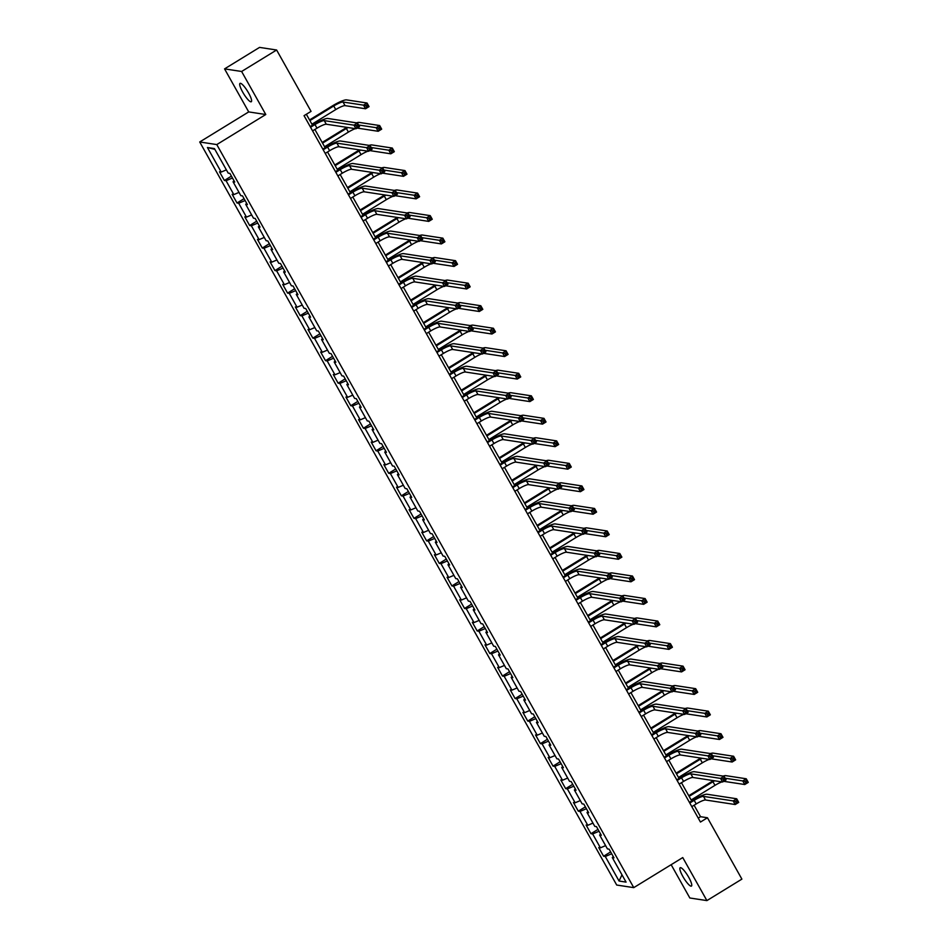 <?xml version="1.0" encoding="UTF-8"?>
<svg xmlns="http://www.w3.org/2000/svg" width="948" height="948" viewBox="0 0 948 948"><rect width="100%" height="100%" fill="white"/><g stroke="black" fill="none" stroke-linecap="round" stroke-linejoin="round"><path stroke-width="1.42" d="M688.758 877.362A10.76 2.311 -121.5 0 0 680.178 867.74A10.76 2.311 -121.5 0 0 682.856 876.462A10.76 2.311 -121.5 0 0 691.436 886.084A10.76 2.311 -121.5 0 0 688.758 877.362M248.601 93.011A10.76 2.311 -121.5 0 0 240.022 83.388A10.76 2.311 -121.5 0 0 242.7 92.11A10.76 2.311 -121.5 0 0 251.279 101.732A10.76 2.311 -121.5 0 0 248.601 93.011M671.148 864.695L689.836 897.993L706.9 900.6L741.893 879.116L707.457 817.757L700.536 816.702L694.102 805.231M199.72 141.975L616.71 885.041L633.762 887.636L216.784 144.582L199.72 141.975L248.708 111.911L265.772 114.518L241.622 71.479L224.558 68.884L248.708 111.911M224.558 68.884L259.551 47.4L276.615 50.007L241.622 71.479M613.273 856.577L612.29 857.561L613.972 857.822L609.114 849.159L607.431 848.898L599.646 835.034L601.328 835.295L596.47 826.632L594.787 826.372L587.013 812.507L588.696 812.768L583.826 804.105L582.143 803.845L574.37 789.98L576.052 790.241L571.194 781.579L569.511 781.318L561.726 767.453L563.408 767.714L558.55 759.052L556.867 758.791L549.082 744.938L550.764 745.187L545.906 736.525L544.223 736.264L536.45 722.412L538.132 722.66L533.262 713.998L531.579 713.749L523.806 699.885L525.488 700.134L520.63 691.471L518.947 691.222L511.162 677.358L512.844 677.619L507.986 668.944L506.303 668.695L498.518 654.831L500.2 655.092L495.342 646.429L493.659 646.169L485.886 632.304L487.568 632.565L482.698 623.903L481.015 623.642L473.242 609.777L474.924 610.038L470.066 601.376L468.383 601.115L460.598 587.25L462.28 587.511L457.422 578.849L455.739 578.588L447.966 564.724L449.648 564.984L444.778 556.322L443.095 556.061L435.322 542.197L437.004 542.457L432.134 533.795L430.451 533.534L422.678 519.682L424.36 519.931L419.502 511.268L417.819 511.008L410.034 497.155L411.716 497.404L406.858 488.741L405.175 488.493L397.402 474.628L399.084 474.877L394.214 466.215L392.531 465.966L384.758 452.101L386.44 452.362L381.582 443.688L379.899 443.439L372.114 429.574L373.796 429.835L368.938 421.173L367.255 420.912L359.47 407.048L361.152 407.308L356.294 398.646L354.611 398.385L346.838 384.521L348.52 384.781L343.65 376.119L341.967 375.858L334.194 361.994L335.876 362.255L331.018 353.592L329.335 353.331L321.55 339.467L323.232 339.728L318.374 331.065L316.691 330.805L308.906 316.952L310.589 317.201L305.73 308.538L304.047 308.278L296.274 294.425L297.956 294.674L293.086 286.012L291.403 285.763L283.63 271.898L285.312 272.147L280.454 263.485L278.771 263.236L270.986 249.371L272.668 249.632L267.81 240.958L266.127 240.709L258.354 226.845L260.036 227.105L255.166 218.443L253.483 218.182L245.71 204.318L247.392 204.578L242.522 195.916L240.839 195.655L233.066 181.791L234.749 182.052L229.89 173.389L228.207 173.129L214.426 148.587L207.422 147.509L214.852 149.334M612.29 857.561L626.071 882.114L619.056 881.036L605.286 856.494L603.603 856.234L610.654 851.908M207.422 147.509L221.192 172.062L219.509 171.801L224.38 180.464L226.062 180.724L233.836 194.589L232.153 194.328L237.012 202.991L238.695 203.251L246.48 217.116L244.797 216.855L249.656 225.517L251.339 225.778L259.124 239.631L257.441 239.382L262.3 248.044L263.982 248.305L271.756 262.158L270.073 261.909L274.944 270.571L276.626 270.82L284.4 284.684L282.717 284.436L287.576 293.098L289.259 293.347L297.044 307.211L295.361 306.951L300.22 315.625L301.902 315.874L309.688 329.738L308.005 329.477L312.864 338.14L314.546 338.4L322.32 352.265L320.637 352.004L325.508 360.667L327.19 360.927L334.964 374.792L333.281 374.531L338.14 383.193L339.822 383.454L347.608 397.319L345.925 397.058L350.784 405.72L352.466 405.981L360.24 419.846L358.557 419.585L363.428 428.247L365.11 428.508L372.884 442.361L371.201 442.112L376.06 450.774L377.742 451.035L385.528 464.887L383.845 464.639L388.704 473.301L390.386 473.55L398.172 487.414L396.489 487.165L401.348 495.828L403.03 496.077L410.804 509.941L409.121 509.68L413.992 518.355L415.674 518.603L423.448 532.468L421.765 532.207L426.624 540.87L428.306 541.13L436.092 554.995L434.409 554.734L439.268 563.396L440.95 563.657L448.736 577.522L447.053 577.261L451.912 585.923L453.594 586.184L461.368 600.048L459.685 599.788L464.556 608.45L466.238 608.711L474.012 622.575L472.329 622.315L477.188 630.977L478.87 631.238L486.656 645.102L484.973 644.841L489.832 653.504L491.514 653.765L499.3 667.617L497.617 667.368L502.476 676.031L504.158 676.291L511.932 690.144L510.249 689.895L515.12 698.558L516.802 698.806L524.576 712.671L522.893 712.422L527.752 721.084L529.434 721.333L537.22 735.198L535.537 734.937L540.396 743.611L542.078 743.86L549.852 757.725L548.169 757.464L553.039 766.126L554.722 766.387L562.496 780.251L560.813 779.991L565.672 788.653L567.354 788.914L575.14 802.778L573.457 802.518L578.316 811.18L579.998 811.441L587.784 825.305L586.101 825.044L590.96 833.707L592.642 833.967L600.416 847.832L598.733 847.571L603.603 856.234M276.615 50.007L311.051 111.378L304.047 115.668L700.454 822.046L707.457 817.757M600.641 834.05L599.646 835.034M600.416 847.832L605.594 845.628M592.642 833.967L599.065 831.242M587.997 811.535L587.013 812.507M587.784 825.305L592.95 823.113M579.998 811.441L586.421 808.715M575.353 789.009L574.37 789.98M575.14 802.778L580.318 800.586M567.354 788.914L573.777 786.188M562.721 766.482L561.726 767.453M562.496 780.251L567.674 778.059M554.722 766.387L561.133 763.673M550.077 743.955L549.082 744.938M549.852 757.725L555.03 755.532M542.078 743.86L548.501 741.146M537.433 721.428L536.45 722.412M537.22 735.198L542.398 733.005M529.434 721.333L535.857 718.62M524.789 698.901L523.806 699.885M524.576 712.671L529.754 710.479M516.802 698.806L523.213 696.093M512.157 676.374L511.162 677.358M511.932 690.144L517.11 687.952M504.158 676.291L510.569 673.566M499.513 653.847L498.518 654.831M499.3 667.617L504.466 665.425M491.514 653.765L497.937 651.039M486.869 631.321L485.886 632.304M486.656 645.102L491.834 642.898M478.87 631.238L485.293 628.512M474.225 608.806L473.242 609.777M474.012 622.575L479.19 620.371M466.238 608.711L472.649 605.985M461.593 586.279L460.598 587.25M461.368 600.048L466.546 597.856M453.594 586.184L460.017 583.458M448.949 563.752L447.966 564.724M448.736 577.522L453.902 575.329M440.95 563.657L447.373 560.932M436.305 541.225L435.322 542.197M436.092 554.995L441.27 552.803M428.306 541.13L434.729 538.417M423.661 518.698L422.678 519.682M423.448 532.468L428.626 530.276M415.674 518.603L422.085 515.89M411.029 496.171L410.034 497.155M410.804 509.941L415.982 507.749M403.03 496.077L409.453 493.363M398.385 473.644L397.402 474.628M398.172 487.414L403.338 485.222M390.386 473.55L396.809 470.836M385.741 451.118L384.758 452.101M385.528 464.887L390.706 462.695M377.742 451.035L384.165 448.309M373.109 428.591L372.114 429.574M372.884 442.361L378.062 440.168M365.11 428.508L371.521 425.782M360.465 406.064L359.47 407.048M360.24 419.846L365.418 417.641M352.466 405.981L358.889 403.256M347.821 383.549L346.838 384.521M347.608 397.319L352.786 395.126M339.822 383.454L346.245 380.729M335.177 361.022L334.194 361.994M334.964 374.792L340.142 372.6M327.19 360.927L333.601 358.202M322.545 338.495L321.55 339.467M322.32 352.265L327.498 350.073M314.546 338.4L320.957 335.675M309.901 315.968L308.906 316.952M309.688 329.738L314.854 327.546M301.902 315.874L308.325 313.16M297.257 293.442L296.274 294.425M297.044 307.211L302.222 305.019M289.259 293.347L295.681 290.633M284.613 270.915L283.63 271.898M284.4 284.684L289.578 282.492M276.626 270.82L283.037 268.106M271.981 248.388L270.986 249.371M271.756 262.158L276.935 259.965M263.982 248.305L270.405 245.579M259.337 225.861L258.354 226.845M259.124 239.631L264.291 237.438M251.339 225.778L257.761 223.053M246.693 203.334L245.71 204.318M246.48 217.116L251.658 214.912M238.695 203.251L245.117 200.526M234.049 180.807L233.066 181.791M233.836 194.589L239.014 192.385M226.062 180.724L232.473 177.999M221.192 172.062L226.371 169.87M706.9 900.6L682.75 857.573L633.762 887.636M265.772 114.518L216.784 144.582M691.708 800.965L681.458 782.704M679.064 778.438L668.826 760.178M666.432 755.912L656.182 737.651M653.788 733.385L643.538 715.136M641.144 710.87L630.894 692.609M628.5 688.343L618.262 670.082M615.868 665.816L605.618 647.555M603.224 643.289L592.974 625.028M590.58 620.762L580.33 602.501M577.936 598.235L567.698 579.975M565.304 575.709L555.054 557.448M552.66 553.182L542.41 534.921M540.016 530.655L529.778 512.406M527.372 508.128L517.134 489.879M514.74 485.613L504.49 467.352M502.096 463.086L491.846 444.825M489.452 440.559L479.214 422.298M476.82 418.032L466.57 399.772M464.176 395.506L453.926 377.245M451.532 372.979L441.282 354.718M438.888 350.452L428.65 332.191M426.256 327.925L416.006 309.664M413.612 305.398L403.362 287.149M400.968 282.871L390.718 264.622M388.325 260.356L378.086 242.096M375.692 237.829L365.442 219.569M363.048 215.303L352.798 197.042M350.404 192.776L340.166 174.515M337.761 170.249L327.522 151.988M325.128 147.722L314.878 129.461M312.485 125.195L306.346 114.258M619.056 881.036L621.983 874.826M605.286 856.494L611.697 853.769M698.238 818.112L700.536 816.702M224.38 180.464L231.431 176.138M237.012 202.991L244.074 198.665M249.656 225.517L256.707 221.192M262.3 248.044L269.351 243.707M274.944 270.571L281.994 266.234M287.576 293.098L294.638 288.761M300.22 315.625L307.271 311.288M312.864 338.14L319.914 333.815M325.508 360.667L332.558 356.341M338.14 383.193L345.202 378.868M350.784 405.72L357.834 401.395M363.428 428.247L370.478 423.922M376.06 450.774L383.122 446.437M388.704 473.301L395.766 468.964M401.348 495.828L408.398 491.491M413.992 518.355L421.042 514.017M426.624 540.87L433.686 536.544M439.268 563.396L446.318 559.071M451.912 585.923L458.962 581.598M464.556 608.45L471.606 604.125M477.188 630.977L484.25 626.652M489.832 653.504L496.882 649.179M502.476 676.031L509.526 671.694M515.12 698.558L522.17 694.22M527.752 721.084L534.814 716.747M540.396 743.611L547.446 739.274M553.039 766.126L560.09 761.801M565.672 788.653L572.734 784.328M578.316 811.18L585.378 806.855M590.96 833.707L598.01 829.381M312.579 130.871L316.988 128.17A8.413 1.469 150.7 0 1 326.29 124.224L355.998 128.762L353.971 125.16L357.479 123.003L327.759 118.464A12.608 2.204 -29.3 0 0 313.812 124.389L310.186 126.605M310.553 127.269L314.961 124.555A8.413 1.469 150.7 0 1 324.263 120.621L353.971 125.16L356.235 125.681L357.041 127.127L358.439 126.274L357.633 124.828L356.235 125.681M357.633 124.828L357.479 123.003L359.505 126.617L355.998 128.762L357.041 127.127M359.505 126.617L358.439 126.274M311.928 124.212L335.758 109.577A8.413 1.469 150.7 0 1 345.06 105.631L365.549 108.771L363.534 105.157L367.03 103.012L346.541 99.884A12.608 2.204 -29.3 0 0 332.582 105.797L309.534 119.946M309.901 120.597L333.732 105.975A8.413 1.469 150.7 0 1 343.034 102.028L363.534 105.157L365.786 105.69L366.592 107.124L367.99 106.271L367.184 104.825L365.786 105.69M367.184 104.825L367.03 103.012L369.056 106.614L365.549 108.771L366.592 107.124M369.056 106.614L367.99 106.271M325.223 153.398L329.631 150.696A8.413 1.469 150.7 0 1 338.934 146.75L368.642 151.289L366.615 147.675L370.111 145.53L340.403 140.991A12.608 2.204 -29.3 0 0 326.444 146.916L322.83 149.132M323.197 149.784L327.605 147.082A8.413 1.469 150.7 0 1 336.907 143.148L366.615 147.675L368.879 148.208L369.684 149.654L371.083 148.8L370.277 147.355L368.879 148.208M370.277 147.355L370.111 145.53L372.137 149.144L368.642 151.289L369.684 149.654M372.137 149.144L371.083 148.8M337.867 175.925L342.264 173.223A8.413 1.469 150.7 0 1 351.566 169.277L381.286 173.816L379.259 170.202L382.755 168.057L353.047 163.518A12.608 2.204 -29.3 0 0 339.088 169.431L335.474 171.659M335.841 172.311L340.237 169.609A8.413 1.469 150.7 0 1 349.551 165.663L379.259 170.202L381.511 170.735L382.328 172.181L383.727 171.315L382.909 169.882L381.511 170.735M382.909 169.882L382.755 168.057L384.781 171.671L381.286 173.816L382.328 172.181M384.781 171.671L383.727 171.315M346.826 127.364A12.608 2.204 -29.3 0 0 345.226 128.324L322.178 142.461M322.545 143.124L346.376 128.49A8.413 1.469 150.7 0 1 347.999 127.542M324.572 146.739L348.402 132.104A8.413 1.469 150.7 0 1 355.322 128.655M356.91 128.205A8.413 1.469 150.7 0 1 357.704 128.158L378.193 131.286L376.166 127.684L379.674 125.539L359.174 122.399A12.608 2.204 -29.3 0 0 356.495 122.861M358.593 124.994L376.166 127.684L378.43 128.217L379.236 129.651L380.634 128.798L379.828 127.352L378.43 128.217M379.828 127.352L379.674 125.539L381.689 129.141L378.193 131.286L379.236 129.651M381.689 129.141L380.634 128.798M359.47 149.891A12.608 2.204 -29.3 0 0 357.858 150.851L334.822 164.988M335.189 165.651L359.019 151.016A8.413 1.469 150.7 0 1 360.643 150.068M337.215 169.254L361.046 154.631A8.413 1.469 150.7 0 1 367.966 151.182M369.542 150.732A8.413 1.469 150.7 0 1 370.348 150.685L390.837 153.813L388.81 150.211L392.306 148.054L371.817 144.925A12.608 2.204 -29.3 0 0 369.139 145.388M371.237 147.521L388.81 150.211L391.062 150.732L391.88 152.178L393.278 151.325L392.472 149.879L391.062 150.732M392.472 149.879L392.306 148.054L394.332 151.668L390.837 153.813L391.88 152.178M394.332 151.668L393.278 151.325M350.511 198.452L354.908 195.75A8.413 1.469 150.7 0 1 364.21 191.804L393.93 196.343L391.903 192.728L395.399 190.584L365.691 186.045A12.608 2.204 -29.3 0 0 351.732 191.958L348.106 194.186M348.485 194.838L352.881 192.136A8.413 1.469 150.7 0 1 362.183 188.19L391.903 192.728L394.155 193.262L394.961 194.707L396.371 193.842L395.553 192.408L394.155 193.262M395.553 192.408L395.399 190.584L397.425 194.198L393.93 196.343L394.961 194.707M397.425 194.198L396.371 193.842M363.143 220.979L367.551 218.277A8.413 1.469 150.7 0 1 376.854 214.331L406.562 218.869L404.535 215.255L408.043 213.11L378.323 208.572A12.608 2.204 -29.3 0 0 364.376 214.485L360.75 216.713M361.117 217.365L365.525 214.663A8.413 1.469 150.7 0 1 374.827 210.717L404.535 215.255L406.799 215.788L407.604 217.234L409.003 216.369L408.197 214.923L406.799 215.788M408.197 214.923L408.043 213.11L410.069 216.725L406.562 218.869L407.604 217.234M410.069 216.725L409.003 216.369M375.787 243.506L380.195 240.804A8.413 1.469 150.7 0 1 389.498 236.858L419.206 241.396L417.179 237.782L420.675 235.637L390.967 231.099A12.608 2.204 -29.3 0 0 377.008 237.012L373.394 239.24M373.761 239.891L378.169 237.19A8.413 1.469 150.7 0 1 387.471 233.244L417.179 237.782L419.443 238.315L420.248 239.761L421.647 238.896L420.841 237.45L419.443 238.315M420.841 237.45L420.675 235.637L422.701 239.24L419.206 241.396L420.248 239.761M422.701 239.24L421.647 238.896M372.114 172.418A12.608 2.204 -29.3 0 0 370.502 173.366L347.454 187.514M347.821 188.178L371.652 173.543A8.413 1.469 150.7 0 1 373.287 172.595M349.848 191.78L373.678 177.157A8.413 1.469 150.7 0 1 380.61 173.709M382.186 173.259A8.413 1.469 150.7 0 1 382.98 173.211L403.481 176.34L401.454 172.737L404.95 170.581L384.461 167.452A12.608 2.204 -29.3 0 0 381.771 167.903M383.869 170.048L401.454 172.737L403.706 173.259L404.523 174.705L405.922 173.851L405.104 172.406L403.706 173.259M405.104 172.406L404.95 170.581L406.976 174.195L403.481 176.34L404.523 174.705M406.976 174.195L405.922 173.851M384.746 194.944A12.608 2.204 -29.3 0 0 383.146 195.892L360.098 210.041M360.465 210.705L384.296 196.07A8.413 1.469 150.7 0 1 385.919 195.122M362.491 214.307L386.322 199.684A8.413 1.469 150.7 0 1 393.242 196.236M394.83 195.786A8.413 1.469 150.7 0 1 395.624 195.738L416.113 198.867L414.086 195.252L417.594 193.108L397.094 189.979A12.608 2.204 -29.3 0 0 394.415 190.429M396.513 192.574L414.086 195.252L416.35 195.786L417.156 197.231L418.554 196.378L417.748 194.933L416.35 195.786M417.748 194.933L417.594 193.108L419.62 196.722L416.113 198.867L417.156 197.231M419.62 196.722L418.554 196.378M397.39 217.471A12.608 2.204 -29.3 0 0 395.79 218.419L372.742 232.568M373.109 233.232L396.939 218.597A8.413 1.469 150.7 0 1 398.563 217.649M375.135 236.834L398.966 222.211A8.413 1.469 150.7 0 1 405.886 218.763M407.474 218.313A8.413 1.469 150.7 0 1 408.268 218.265L428.757 221.394L426.73 217.779L430.226 215.634L409.737 212.506A12.608 2.204 -29.3 0 0 407.059 212.956M409.157 215.101L426.73 217.779L428.994 218.313L429.8 219.758L431.198 218.893L430.392 217.459L428.994 218.313M430.392 217.459L430.226 215.634L432.252 219.249L428.757 221.394L429.8 219.758M432.252 219.249L431.198 218.893M388.431 266.033L392.828 263.319A8.413 1.469 150.7 0 1 402.13 259.385L431.85 263.923L429.823 260.309L433.319 258.164L403.611 253.626A12.608 2.204 -29.3 0 0 389.652 259.539L386.037 261.755M386.405 262.418L390.801 259.716A8.413 1.469 150.7 0 1 400.103 255.77L429.823 260.309L432.075 260.842L432.892 262.288L434.291 261.423L433.473 259.977L432.075 260.842M433.473 259.977L433.319 258.164L435.345 261.767L431.85 263.923L432.892 262.288M435.345 261.767L434.291 261.423M410.034 239.986A12.608 2.204 -29.3 0 0 408.422 240.946L385.374 255.095M385.753 255.747L409.583 241.124A8.413 1.469 150.7 0 1 411.207 240.176M387.779 259.361L411.61 244.738A8.413 1.469 150.7 0 1 418.53 241.29M420.106 240.839A8.413 1.469 150.7 0 1 420.912 240.792L441.401 243.92L439.374 240.306L442.87 238.161L422.381 235.033A12.608 2.204 -29.3 0 0 419.691 235.483M421.801 237.628L439.374 240.306L441.626 240.839L442.443 242.285L443.842 241.42L443.024 239.974L441.626 240.839M443.024 239.974L442.87 238.161L444.896 241.776L441.401 243.92L442.443 242.285M444.896 241.776L443.842 241.42M401.063 288.548L405.471 285.846A8.413 1.469 150.7 0 1 414.774 281.912L444.494 286.438L442.467 282.836L445.963 280.691L416.243 276.152A12.608 2.204 -29.3 0 0 402.296 282.066L398.67 284.281M399.049 284.945L403.445 282.243A8.413 1.469 150.7 0 1 412.747 278.297L442.467 282.836L444.719 283.369L445.524 284.803L446.935 283.95L446.117 282.504L444.719 283.369M446.117 282.504L445.963 280.691L447.989 284.293L444.494 286.438L445.524 284.803M447.989 284.293L446.935 283.95M422.678 262.513A12.608 2.204 -29.3 0 0 421.066 263.473L398.018 277.622M398.385 278.274L422.216 263.651A8.413 1.469 150.7 0 1 423.839 262.691M400.411 281.888L424.242 267.265A8.413 1.469 150.7 0 1 431.174 263.817M432.75 263.366A8.413 1.469 150.7 0 1 433.544 263.319L454.045 266.447L452.018 262.833L455.514 260.688L435.025 257.56A12.608 2.204 -29.3 0 0 432.335 258.01M434.433 260.155L452.018 262.833L454.27 263.366L455.076 264.812L456.486 263.947L455.668 262.501L454.27 263.366M455.668 262.501L455.514 260.688L457.54 264.302L454.045 266.447L455.076 264.812M457.54 264.302L456.486 263.947M413.707 311.074L418.115 308.373A8.413 1.469 150.7 0 1 427.418 304.426L457.126 308.965L455.099 305.363L458.607 303.206L428.887 298.679A12.608 2.204 -29.3 0 0 414.94 304.592L411.314 306.808M411.681 307.472L416.089 304.77A8.413 1.469 150.7 0 1 425.391 300.824L455.099 305.363L457.363 305.884L458.168 307.33L459.567 306.477L458.761 305.031L457.363 305.884M458.761 305.031L458.607 303.206L460.633 306.82L457.126 308.965L458.168 307.33M460.633 306.82L459.567 306.477M435.31 285.04A12.608 2.204 -29.3 0 0 433.71 286L410.662 300.149M411.029 300.8L434.859 286.178A8.413 1.469 150.7 0 1 436.483 285.218M413.055 304.415L436.886 289.78A8.413 1.469 150.7 0 1 443.806 286.343M445.394 285.893A8.413 1.469 150.7 0 1 446.188 285.846L466.677 288.974L464.65 285.36L468.158 283.215L447.657 280.087A12.608 2.204 -29.3 0 0 444.979 280.537M447.077 282.682L464.65 285.36L466.914 285.893L467.719 287.339L469.118 286.474L468.312 285.028L466.914 285.893M468.312 285.028L468.158 283.215L470.184 286.817L466.677 288.974L467.719 287.339M470.184 286.817L469.118 286.474M426.351 333.601L430.759 330.899A8.413 1.469 150.7 0 1 440.062 326.953L469.77 331.492L467.743 327.889L471.239 325.733L441.531 321.194A12.608 2.204 -29.3 0 0 427.572 327.119L423.957 329.335M424.325 329.999L428.733 327.297A8.413 1.469 150.7 0 1 438.035 323.351L467.743 327.889L469.995 328.411L470.812 329.857L472.211 329.003L471.405 327.558L469.995 328.411M471.405 327.558L471.239 325.733L473.265 329.347L469.77 331.492L470.812 329.857M473.265 329.347L472.211 329.003M447.954 307.567A12.608 2.204 -29.3 0 0 446.342 308.527L423.306 322.676M423.673 323.327L447.503 308.704A8.413 1.469 150.7 0 1 449.127 307.745M425.699 326.941L449.53 312.307A8.413 1.469 150.7 0 1 456.45 308.87M458.038 308.42A8.413 1.469 150.7 0 1 458.832 308.361L479.321 311.501L477.294 307.887L480.79 305.742L460.301 302.613A12.608 2.204 -29.3 0 0 457.623 303.064M459.721 305.197L477.294 307.887L479.558 308.42L480.363 309.866L481.762 309.001L480.956 307.555L479.558 308.42M480.956 307.555L480.79 305.742L482.816 309.344L479.321 311.501L480.363 309.866M482.816 309.344L481.762 309.001M438.995 356.128L443.391 353.426A8.413 1.469 150.7 0 1 452.694 349.48L482.414 354.019L480.387 350.416L483.883 348.26L454.175 343.721A12.608 2.204 -29.3 0 0 440.216 349.646L436.601 351.862M436.969 352.526L441.365 349.812A8.413 1.469 150.7 0 1 450.667 345.878L480.387 350.416L482.639 350.938L483.456 352.383L484.855 351.53L484.037 350.085L482.639 350.938M484.037 350.085L483.883 348.26L485.909 351.874L482.414 354.019L483.456 352.383M485.909 351.874L484.855 351.53M460.598 330.094A12.608 2.204 -29.3 0 0 458.986 331.053L435.938 345.202M436.317 345.854L460.136 331.231A8.413 1.469 150.7 0 1 461.771 330.271M438.332 349.468L462.162 334.834A8.413 1.469 150.7 0 1 469.094 331.397M470.67 330.935A8.413 1.469 150.7 0 1 471.476 330.888L491.965 334.016L489.938 330.414L493.434 328.269L472.945 325.128A12.608 2.204 -29.3 0 0 470.255 325.591M472.365 327.724L489.938 330.414L492.19 330.947L493.007 332.381L494.406 331.527L493.588 330.082L492.19 330.947M493.588 330.082L493.434 328.269L495.46 331.871L491.965 334.016L493.007 332.381M495.46 331.871L494.406 331.527M451.627 378.655L456.035 375.953A8.413 1.469 150.7 0 1 465.338 372.007L495.046 376.546L493.031 372.931L496.527 370.786L466.807 366.248A12.608 2.204 -29.3 0 0 452.86 372.161L449.234 374.389M449.601 375.041L454.009 372.339A8.413 1.469 150.7 0 1 463.311 368.405L493.031 372.931L495.283 373.465L496.088 374.91L497.487 374.057L496.681 372.611L495.283 373.465M496.681 372.611L496.527 370.786L498.553 374.401L495.046 376.546L496.088 374.91M498.553 374.401L497.487 374.057M473.23 352.62A12.608 2.204 -29.3 0 0 471.63 353.58L448.582 367.717M448.949 368.381L472.779 353.746A8.413 1.469 150.7 0 1 474.403 352.798M450.975 371.995L474.806 357.36A8.413 1.469 150.7 0 1 481.726 353.912M483.314 353.462A8.413 1.469 150.7 0 1 484.108 353.414L504.609 356.543L502.582 352.94L506.078 350.784L485.589 347.655A12.608 2.204 -29.3 0 0 482.899 348.117M484.997 350.25L502.582 352.94L504.834 353.462L505.639 354.908L507.05 354.054L506.232 352.609L504.834 353.462M506.232 352.609L506.078 350.784L508.104 354.398L504.609 356.543L505.639 354.908M508.104 354.398L507.05 354.054M464.271 401.182L468.679 398.48A8.413 1.469 150.7 0 1 477.982 394.534L507.69 399.072L505.663 395.458L509.171 393.313L479.451 388.775A12.608 2.204 -29.3 0 0 465.504 394.688L461.877 396.916M462.245 397.567L466.653 394.866A8.413 1.469 150.7 0 1 475.955 390.92L505.663 395.458L507.927 395.991L508.732 397.437L510.131 396.572L509.325 395.138L507.927 395.991M509.325 395.138L509.171 393.313L511.185 396.928L507.69 399.072L508.732 397.437M511.185 396.928L510.131 396.572M485.874 375.147A12.608 2.204 -29.3 0 0 484.274 376.095L461.226 390.244M461.593 390.908L485.423 376.273A8.413 1.469 150.7 0 1 487.047 375.325M463.619 394.51L487.45 379.887A8.413 1.469 150.7 0 1 494.37 376.439M495.958 375.989A8.413 1.469 150.7 0 1 496.752 375.941L517.241 379.07L515.214 375.467L518.722 373.311L498.221 370.182A12.608 2.204 -29.3 0 0 495.543 370.644M497.641 372.777L515.214 375.467L517.478 375.989L518.283 377.434L519.682 376.581L518.876 375.135L517.478 375.989M518.876 375.135L518.722 373.311L520.748 376.925L517.241 379.07L518.283 377.434M520.748 376.925L519.682 376.581M476.915 423.709L481.311 421.007A8.413 1.469 150.7 0 1 490.626 417.061L520.334 421.599L518.307 417.985L521.803 415.84L492.095 411.302A12.608 2.204 -29.3 0 0 478.136 417.215L474.521 419.443M474.889 420.094L479.297 417.393A8.413 1.469 150.7 0 1 488.599 413.447L518.307 417.985L520.559 418.518L521.376 419.964L522.775 419.099L521.969 417.653L520.559 418.518M521.969 417.653L521.803 415.84L523.829 419.454L520.334 421.599L521.376 419.964M523.829 419.454L522.775 419.099M498.518 397.674A12.608 2.204 -29.3 0 0 496.906 398.622L473.87 412.771M474.237 413.435L498.067 398.8A8.413 1.469 150.7 0 1 499.691 397.852M476.263 417.037L500.094 402.414A8.413 1.469 150.7 0 1 507.014 398.966M508.602 398.516A8.413 1.469 150.7 0 1 509.396 398.468L529.885 401.596L527.858 397.994L531.354 395.837L510.865 392.709A12.608 2.204 -29.3 0 0 508.187 393.159M510.285 395.304L527.858 397.994L530.122 398.516L530.927 399.961L532.326 399.108L531.52 397.662L530.122 398.516M531.52 397.662L531.354 395.837L533.38 399.452L529.885 401.596L530.927 399.961M533.38 399.452L532.326 399.108M489.559 446.235L493.955 443.534A8.413 1.469 150.7 0 1 503.258 439.588L532.977 444.126L530.951 440.512L534.447 438.367L504.739 433.829A12.608 2.204 -29.3 0 0 490.78 439.742L487.165 441.969M487.533 442.621L491.929 439.919A8.413 1.469 150.7 0 1 501.231 435.973L530.951 440.512L533.203 441.045L534.02 442.491L535.419 441.626L534.601 440.18L533.203 441.045M534.601 440.18L534.447 438.367L536.473 441.981L532.977 444.126L534.02 442.491M536.473 441.981L535.419 441.626M511.162 420.201A12.608 2.204 -29.3 0 0 509.55 421.149L486.502 435.298M486.869 435.962L510.699 421.327A8.413 1.469 150.7 0 1 512.335 420.379M488.895 439.564L512.726 424.941A8.413 1.469 150.7 0 1 519.658 421.493M521.234 421.042A8.413 1.469 150.7 0 1 522.028 420.995L542.529 424.123L540.502 420.509L543.998 418.364L523.509 415.236A12.608 2.204 -29.3 0 0 520.819 415.686M522.917 417.831L540.502 420.509L542.754 421.042L543.571 422.488L544.97 421.635L544.152 420.189L542.754 421.042M544.152 420.189L543.998 418.364L546.024 421.979L542.529 424.123L543.571 422.488M546.024 421.979L544.97 421.635M502.191 468.762L506.599 466.061A8.413 1.469 150.7 0 1 515.902 462.114L545.61 466.653L543.583 463.039L547.091 460.894L517.371 456.355A12.608 2.204 -29.3 0 0 503.424 462.269L499.797 464.496M500.165 465.148L504.573 462.446A8.413 1.469 150.7 0 1 513.875 458.5L543.583 463.039L545.847 463.572L546.652 465.018L548.051 464.153L547.245 462.707L545.847 463.572M547.245 462.707L547.091 460.894L549.117 464.496L545.61 466.653L546.652 465.018M549.117 464.496L548.051 464.153M523.794 442.728A12.608 2.204 -29.3 0 0 522.194 443.676L499.146 457.825M499.513 458.476L523.343 443.854A8.413 1.469 150.7 0 1 524.967 442.906M501.539 462.091L525.37 447.468A8.413 1.469 150.7 0 1 532.29 444.019M533.878 443.569A8.413 1.469 150.7 0 1 534.672 443.522L555.161 446.65L553.146 443.036L556.642 440.891L536.153 437.763A12.608 2.204 -29.3 0 0 533.463 438.213M535.561 440.358L553.146 443.036L555.398 443.569L556.203 445.015L557.602 444.15L556.796 442.716L555.398 443.569M556.796 442.716L556.642 440.891L558.668 444.505L555.161 446.65L556.203 445.015M558.668 444.505L557.602 444.15M514.835 491.289L519.243 488.576A8.413 1.469 150.7 0 1 528.546 484.641L558.254 489.18L556.227 485.566L559.723 483.421L530.015 478.882A12.608 2.204 -29.3 0 0 516.056 484.795L512.441 487.011M512.809 487.675L517.217 484.973A8.413 1.469 150.7 0 1 526.519 481.027L556.227 485.566L558.49 486.099L559.296 487.545L560.695 486.68L559.889 485.234L558.49 486.099M559.889 485.234L559.723 483.421L561.749 487.023L558.254 489.18L559.296 487.545M561.749 487.023L560.695 486.68M536.438 465.243A12.608 2.204 -29.3 0 0 534.838 466.203L511.79 480.352M512.157 481.003L535.987 466.38A8.413 1.469 150.7 0 1 537.611 465.432M514.183 484.618L538.014 469.995A8.413 1.469 150.7 0 1 544.934 466.546M546.522 466.096A8.413 1.469 150.7 0 1 547.316 466.049L567.805 469.177L565.778 465.563L569.286 463.418L548.785 460.29A12.608 2.204 -29.3 0 0 546.107 460.74M548.205 462.885L565.778 465.563L568.042 466.096L568.847 467.542L570.246 466.677L569.44 465.231L568.042 466.096M569.44 465.231L569.286 463.418L571.3 467.032L567.805 469.177L568.847 467.542M571.3 467.032L570.246 466.677M527.479 513.804L531.875 511.102A8.413 1.469 150.7 0 1 541.178 507.168L570.897 511.695L568.871 508.092L572.367 505.948L542.659 501.409A12.608 2.204 -29.3 0 0 528.7 507.322L525.085 509.538M525.453 510.202L529.849 507.5A8.413 1.469 150.7 0 1 539.163 503.554L568.871 508.092L571.123 508.626L571.94 510.06L573.339 509.206L572.521 507.761L571.123 508.626M572.521 507.761L572.367 505.948L574.393 509.55L570.897 511.695L571.94 510.06M574.393 509.55L573.339 509.206M549.082 487.77A12.608 2.204 -29.3 0 0 547.47 488.73L524.434 502.878M524.801 503.53L548.631 488.907A8.413 1.469 150.7 0 1 550.255 487.947M526.827 507.144L550.658 492.51A8.413 1.469 150.7 0 1 557.578 489.073M559.154 488.623A8.413 1.469 150.7 0 1 559.96 488.576L580.449 491.704L578.422 488.09L581.918 485.945L561.429 482.816A12.608 2.204 -29.3 0 0 558.751 483.267M560.849 485.412L578.422 488.09L580.674 488.623L581.491 490.069L582.89 489.204L582.084 487.758L580.674 488.623M582.084 487.758L581.918 485.945L583.944 489.547L580.449 491.704L581.491 490.069M583.944 489.547L582.89 489.204M540.123 536.331L544.519 533.629A8.413 1.469 150.7 0 1 553.822 529.683L583.541 534.222L581.515 530.619L585.011 528.463L555.303 523.936A12.608 2.204 -29.3 0 0 541.344 529.849L537.717 532.065M538.097 532.729L542.493 530.027A8.413 1.469 150.7 0 1 551.795 526.081L581.515 530.619L583.767 531.141L584.572 532.586L585.983 531.733L585.165 530.288L583.767 531.141M585.165 530.288L585.011 528.463L587.037 532.077L583.541 534.222L584.572 532.586M587.037 532.077L585.983 531.733M561.726 510.297A12.608 2.204 -29.3 0 0 560.114 511.256L537.066 525.405M537.433 526.057L561.263 511.434A8.413 1.469 150.7 0 1 562.899 510.474M539.459 529.671L563.29 515.037A8.413 1.469 150.7 0 1 570.222 511.6M571.798 511.15A8.413 1.469 150.7 0 1 572.592 511.102L593.092 514.231L591.066 510.616L594.562 508.472L574.073 505.343A12.608 2.204 -29.3 0 0 571.383 505.794M573.481 507.927L591.066 510.616L593.318 511.15L594.135 512.595L595.534 511.73L594.716 510.285L593.318 511.15M594.716 510.285L594.562 508.472L596.588 512.074L593.092 514.231L594.135 512.595M596.588 512.074L595.534 511.73M552.755 558.858L557.163 556.156A8.413 1.469 150.7 0 1 566.466 552.21L596.174 556.749L594.147 553.146L597.655 550.989L567.935 546.451A12.608 2.204 -29.3 0 0 553.988 552.376L550.361 554.592M550.729 555.255L555.137 552.554A8.413 1.469 150.7 0 1 564.439 548.608L594.147 553.146L596.411 553.668L597.216 555.113L598.615 554.26L597.809 552.814L596.411 553.668M597.809 552.814L597.655 550.989L599.681 554.604L596.174 556.749L597.216 555.113M599.681 554.604L598.615 554.26M574.358 532.823A12.608 2.204 -29.3 0 0 572.758 533.783L549.71 547.932M550.077 548.584L573.907 533.961A8.413 1.469 150.7 0 1 575.531 533.001M552.103 552.198L575.934 537.563A8.413 1.469 150.7 0 1 582.854 534.127M584.442 533.677A8.413 1.469 150.7 0 1 585.236 533.617L605.725 536.758L603.698 533.143L607.206 530.999L586.705 527.87A12.608 2.204 -29.3 0 0 584.027 528.32M586.125 530.453L603.698 533.143L605.962 533.677L606.767 535.11L608.166 534.257L607.36 532.812L605.962 533.677M607.36 532.812L607.206 530.999L609.232 534.601L605.725 536.758L606.767 535.11M609.232 534.601L608.166 534.257M565.399 581.385L569.807 578.683A8.413 1.469 150.7 0 1 579.11 574.737L608.817 579.275L606.791 575.673L610.287 573.516L580.579 568.978A12.608 2.204 -29.3 0 0 566.62 574.903L563.005 577.119M563.373 577.77L567.781 575.069A8.413 1.469 150.7 0 1 577.083 571.134L606.791 575.673L609.054 576.194L609.86 577.64L611.259 576.787L610.453 575.341L609.054 576.194M610.453 575.341L610.287 573.516L612.313 577.131L608.817 579.275L609.86 577.64M612.313 577.131L611.259 576.787M587.002 555.35A12.608 2.204 -29.3 0 0 585.402 556.31L562.354 570.459M562.721 571.111L586.551 556.488A8.413 1.469 150.7 0 1 588.175 555.528M564.747 574.725L588.578 560.09A8.413 1.469 150.7 0 1 595.498 556.642M597.086 556.192A8.413 1.469 150.7 0 1 597.88 556.144L618.369 559.273L616.342 555.67L619.838 553.525L599.349 550.385A12.608 2.204 -29.3 0 0 596.671 550.847M598.769 552.98L616.342 555.67L618.606 556.203L619.411 557.637L620.81 556.784L620.004 555.338L618.606 556.203M620.004 555.338L619.838 553.525L621.864 557.128L618.369 559.273L619.411 557.637M621.864 557.128L620.81 556.784M578.043 603.912L582.439 601.21A8.413 1.469 150.7 0 1 591.742 597.264L621.461 601.802L619.435 598.188L622.931 596.043L593.223 591.505A12.608 2.204 -29.3 0 0 579.264 597.418L575.649 599.646M576.017 600.297L580.413 597.596A8.413 1.469 150.7 0 1 589.715 593.649L619.435 598.188L621.687 598.721L622.504 600.167L623.903 599.302L623.085 597.868L621.687 598.721M623.085 597.868L622.931 596.043L624.957 599.657L621.461 601.802L622.504 600.167M624.957 599.657L623.903 599.302M599.646 577.877A12.608 2.204 -29.3 0 0 598.034 578.837L574.986 592.974M575.365 593.638L599.195 579.003A8.413 1.469 150.7 0 1 600.819 578.055M577.391 597.24L601.222 582.617A8.413 1.469 150.7 0 1 608.142 579.169M609.718 578.718A8.413 1.469 150.7 0 1 610.524 578.671L631.013 581.799L628.986 578.197L632.482 576.04L611.993 572.912A12.608 2.204 -29.3 0 0 609.303 573.374M611.413 575.507L628.986 578.197L631.238 578.718L632.055 580.164L633.454 579.311L632.636 577.865L631.238 578.718M632.636 577.865L632.482 576.04L634.508 579.655L631.013 581.799L632.055 580.164M634.508 579.655L633.454 579.311M590.675 626.438L595.083 623.737A8.413 1.469 150.7 0 1 604.386 619.791L634.105 624.329L632.079 620.715L635.575 618.57L605.855 614.031A12.608 2.204 -29.3 0 0 591.908 619.945L588.281 622.172M588.661 622.824L593.057 620.122A8.413 1.469 150.7 0 1 602.359 616.176L632.079 620.715L634.331 621.248L635.136 622.694L636.546 621.829L635.729 620.395L634.331 621.248M635.729 620.395L635.575 618.57L637.601 622.184L634.105 624.329L635.136 622.694M637.601 622.184L636.546 621.829M612.29 600.404A12.608 2.204 -29.3 0 0 610.678 601.352L587.63 615.501M587.997 616.164L611.827 601.53A8.413 1.469 150.7 0 1 613.451 600.582M590.023 619.767L613.854 605.144A8.413 1.469 150.7 0 1 620.786 601.696M622.362 601.245A8.413 1.469 150.7 0 1 623.156 601.198L643.656 604.326L641.63 600.724L645.126 598.567L624.637 595.439A12.608 2.204 -29.3 0 0 621.947 595.889M624.045 598.034L641.63 600.724L643.882 601.245L644.687 602.691L646.098 601.838L645.28 600.392L643.882 601.245M645.28 600.392L645.126 598.567L647.152 602.181L643.656 604.326L644.687 602.691M647.152 602.181L646.098 601.838M603.319 648.965L607.727 646.263A8.413 1.469 150.7 0 1 617.03 642.317L646.737 646.856L644.711 643.242L648.219 641.097L618.499 636.558A12.608 2.204 -29.3 0 0 604.551 642.471L600.925 644.699M601.293 645.351L605.701 642.649A8.413 1.469 150.7 0 1 615.003 638.703L644.711 643.242L646.974 643.775L647.78 645.221L649.179 644.356L648.373 642.91L646.974 643.775M648.373 642.91L648.219 641.097L650.245 644.711L646.737 646.856L647.78 645.221M650.245 644.711L649.179 644.356M624.922 622.931A12.608 2.204 -29.3 0 0 623.322 623.879L600.274 638.028M600.641 638.691L624.471 624.057A8.413 1.469 150.7 0 1 626.095 623.109M602.667 642.294L626.498 627.671A8.413 1.469 150.7 0 1 633.418 624.222M635.006 623.772A8.413 1.469 150.7 0 1 635.8 623.725L656.289 626.853L654.262 623.239L657.77 621.094L637.269 617.966A12.608 2.204 -29.3 0 0 634.591 618.416M636.689 620.561L654.262 623.239L656.526 623.772L657.331 625.218L658.73 624.365L657.924 622.919L656.526 623.772M657.924 622.919L657.77 621.094L659.796 624.708L656.289 626.853L657.331 625.218M659.796 624.708L658.73 624.365M615.963 671.492L620.371 668.79A8.413 1.469 150.7 0 1 629.673 664.844L659.381 669.383L657.355 665.769L660.851 663.624L631.143 659.085A12.608 2.204 -29.3 0 0 617.184 664.998L613.569 667.226M613.937 667.878L618.345 665.176A8.413 1.469 150.7 0 1 627.647 661.23L657.355 665.769L659.607 666.302L660.424 667.748L661.822 666.882L661.017 665.437L659.607 666.302M661.017 665.437L660.851 663.624L662.877 667.226L659.381 669.383L660.424 667.748M662.877 667.226L661.822 666.882M637.566 645.458A12.608 2.204 -29.3 0 0 635.954 646.406L612.918 660.555M613.285 661.218L637.115 646.583A8.413 1.469 150.7 0 1 638.739 645.635M615.311 664.821L639.142 650.198A8.413 1.469 150.7 0 1 646.062 646.749M647.65 646.299A8.413 1.469 150.7 0 1 648.444 646.252L668.933 649.38L666.906 645.766L670.402 643.621L649.913 640.493A12.608 2.204 -29.3 0 0 647.235 640.943M649.333 643.088L666.906 645.766L669.17 646.299L669.975 647.745L671.374 646.88L670.568 645.446L669.17 646.299M670.568 645.446L670.402 643.621L672.428 647.235L668.933 649.38L669.975 647.745M672.428 647.235L671.374 646.88M628.607 694.019L633.003 691.317A8.413 1.469 150.7 0 1 642.306 687.371L672.025 691.91L669.999 688.295L673.495 686.151L643.787 681.612A12.608 2.204 -29.3 0 0 629.827 687.525L626.213 689.753M626.581 690.405L630.977 687.703A8.413 1.469 150.7 0 1 640.279 683.757L669.999 688.295L672.25 688.829L673.068 690.274L674.466 689.409L673.649 687.964L672.25 688.829M673.649 687.964L673.495 686.151L675.521 689.753L672.025 691.91L673.068 690.274M675.521 689.753L674.466 689.409M650.21 667.973A12.608 2.204 -29.3 0 0 648.598 668.933L625.55 683.081M625.929 683.733L649.747 669.11A8.413 1.469 150.7 0 1 651.383 668.162M627.943 687.347L651.774 672.725A8.413 1.469 150.7 0 1 658.706 669.276M660.282 668.826A8.413 1.469 150.7 0 1 661.088 668.778L681.576 671.907L679.55 668.293L683.046 666.148L662.557 663.019A12.608 2.204 -29.3 0 0 659.867 663.47M661.977 665.615L679.55 668.293L681.802 668.826L682.619 670.272L684.018 669.407L683.2 667.973L681.802 668.826M683.2 667.973L683.046 666.148L685.072 669.762L681.576 671.907L682.619 670.272M685.072 669.762L684.018 669.407M641.239 716.546L645.647 713.832A8.413 1.469 150.7 0 1 654.95 709.898L684.657 714.437L682.643 710.822L686.139 708.677L656.419 704.139A12.608 2.204 -29.3 0 0 642.471 710.052L638.845 712.268M639.213 712.932L643.621 710.23A8.413 1.469 150.7 0 1 652.923 706.284L682.643 710.822L684.894 711.356L685.7 712.789L687.099 711.936L686.293 710.49L684.894 711.356M686.293 710.49L686.139 708.677L688.165 712.28L684.657 714.437L685.7 712.789M688.165 712.28L687.099 711.936M662.842 690.5A12.608 2.204 -29.3 0 0 661.242 691.459L638.194 705.608M638.561 706.26L662.391 691.637A8.413 1.469 150.7 0 1 664.015 690.677M640.587 709.874L664.418 695.251A8.413 1.469 150.7 0 1 671.338 691.803M672.926 691.353A8.413 1.469 150.7 0 1 673.72 691.305L694.22 694.434L692.194 690.819L695.69 688.675L675.201 685.546A12.608 2.204 -29.3 0 0 672.511 685.996M674.609 688.141L692.194 690.819L694.446 691.353L695.251 692.798L696.662 691.933L695.844 690.488L694.446 691.353M695.844 690.488L695.69 688.675L697.716 692.289L694.22 694.434L695.251 692.798M697.716 692.289L696.662 691.933M653.883 739.061L658.291 736.359A8.413 1.469 150.7 0 1 667.593 732.413L697.301 736.952L695.275 733.349L698.783 731.204L669.063 726.666A12.608 2.204 -29.3 0 0 655.115 732.579L651.489 734.795M651.857 735.458L656.265 732.757A8.413 1.469 150.7 0 1 665.567 728.811L695.275 733.349L697.538 733.882L698.344 735.316L699.743 734.463L698.937 733.017L697.538 733.882M698.937 733.017L698.783 731.204L700.797 734.807L697.301 736.952L698.344 735.316M700.797 734.807L699.743 734.463M675.486 713.026A12.608 2.204 -29.3 0 0 673.886 713.986L650.838 728.135M651.205 728.787L675.035 714.164A8.413 1.469 150.7 0 1 676.659 713.204M653.231 732.401L677.062 717.766A8.413 1.469 150.7 0 1 683.982 714.33M685.57 713.88A8.413 1.469 150.7 0 1 686.364 713.832L706.853 716.961L704.826 713.346L708.334 711.201L687.833 708.073A12.608 2.204 -29.3 0 0 685.155 708.523M687.253 710.668L704.826 713.346L707.09 713.88L707.895 715.325L709.294 714.46L708.488 713.015L707.09 713.88M708.488 713.015L708.334 711.201L710.36 714.804L706.853 716.961L707.895 715.325M710.36 714.804L709.294 714.46M666.527 761.588L670.923 758.886A8.413 1.469 150.7 0 1 680.237 754.94L709.945 759.478L707.919 755.876L711.415 753.719L681.707 749.193A12.608 2.204 -29.3 0 0 667.748 755.106L664.133 757.322M664.501 757.985L668.909 755.283A8.413 1.469 150.7 0 1 678.211 751.337L707.919 755.876L710.17 756.397L710.988 757.843L712.386 756.99L711.581 755.544L710.17 756.397M711.581 755.544L711.415 753.719L713.441 757.334L709.945 759.478L710.988 757.843M713.441 757.334L712.386 756.99M688.13 735.553A12.608 2.204 -29.3 0 0 686.518 736.513L663.481 750.662M663.849 751.314L687.679 736.691A8.413 1.469 150.7 0 1 689.303 735.731M665.875 754.928L689.706 740.293A8.413 1.469 150.7 0 1 696.626 736.857M698.214 736.406A8.413 1.469 150.7 0 1 699.008 736.359L719.496 739.487L717.47 735.873L720.966 733.728L700.477 730.6A12.608 2.204 -29.3 0 0 697.799 731.05M699.897 733.183L717.47 735.873L719.733 736.406L720.539 737.852L721.938 736.987L721.132 735.541L719.733 736.406M721.132 735.541L720.966 733.728L722.992 737.331L719.496 739.487L720.539 737.852M722.992 737.331L721.938 736.987M679.171 784.115L683.567 781.413A8.413 1.469 150.7 0 1 692.87 777.467L722.589 782.005L720.563 778.403L724.059 776.246L694.351 771.708A12.608 2.204 -29.3 0 0 680.391 777.633L676.777 779.849M677.145 780.512L681.541 777.798A8.413 1.469 150.7 0 1 690.843 773.864L720.563 778.403L722.814 778.924L723.632 780.37L725.03 779.517L724.213 778.071L722.814 778.924M724.213 778.071L724.059 776.246L726.085 779.86L722.589 782.005L723.632 780.37M726.085 779.86L725.03 779.517M700.773 758.08A12.608 2.204 -29.3 0 0 699.162 759.04L676.114 773.189M676.481 773.841L700.311 759.218A8.413 1.469 150.7 0 1 701.947 758.258M678.507 777.455L702.338 762.82A8.413 1.469 150.7 0 1 709.27 759.384M710.846 758.921A8.413 1.469 150.7 0 1 711.64 758.874L732.14 762.014L730.114 758.4L733.61 756.255L713.121 753.127A12.608 2.204 -29.3 0 0 710.431 753.577M712.529 755.71L730.114 758.4L732.366 758.933L733.183 760.367L734.582 759.514L733.764 758.068L732.366 758.933M733.764 758.068L733.61 756.255L735.636 759.858L732.14 762.014L733.183 760.367M735.636 759.858L734.582 759.514M691.803 806.641L696.211 803.94A8.413 1.469 150.7 0 1 705.513 799.994L735.221 804.532L733.195 800.918L736.703 798.773L706.983 794.234A12.608 2.204 -29.3 0 0 693.035 800.159L689.409 802.375M689.777 803.027L694.185 800.325A8.413 1.469 150.7 0 1 703.487 796.391L733.195 800.918L735.458 801.451L736.264 802.897L737.663 802.044L736.857 800.598L735.458 801.451M736.857 800.598L736.703 798.773L738.729 802.387L735.221 804.532L736.264 802.897M738.729 802.387L737.663 802.044M713.406 780.607A12.608 2.204 -29.3 0 0 711.806 781.567L688.758 795.704M689.125 796.367L712.955 781.733A8.413 1.469 150.7 0 1 714.579 780.785M691.151 799.982L714.982 785.347A8.413 1.469 150.7 0 1 721.902 781.899M723.49 781.448A8.413 1.469 150.7 0 1 724.284 781.401L744.773 784.529L742.758 780.927L746.254 778.782L725.765 775.642A12.608 2.204 -29.3 0 0 723.075 776.104M725.173 778.237L742.758 780.927L745.01 781.46L745.815 782.894L747.214 782.041L746.408 780.595L745.01 781.46M746.408 780.595L746.254 778.782L748.28 782.384L744.773 784.529L745.815 782.894M748.28 782.384L747.214 782.041M314.961 124.555L316.988 128.17M324.263 120.621L326.29 124.224M333.732 105.975L335.758 109.577M343.034 102.028L345.06 105.631M327.605 147.082L329.631 150.696M336.907 143.148L338.934 146.75M340.237 169.609L342.264 173.223M349.551 165.663L351.566 169.277M346.376 128.49L348.402 132.104M359.019 151.016L361.046 154.631M352.881 192.136L354.908 195.75M362.183 188.19L364.21 191.804M365.525 214.663L367.551 218.277M374.827 210.717L376.854 214.331M378.169 237.19L380.195 240.804M387.471 233.244L389.498 236.858M371.652 173.543L373.678 177.157M384.296 196.07L386.322 199.684M396.939 218.597L398.966 222.211M390.801 259.716L392.828 263.319M400.103 255.77L402.13 259.385M409.583 241.124L411.61 244.738M403.445 282.243L405.471 285.846M412.747 278.297L414.774 281.912M422.216 263.651L424.242 267.265M416.089 304.77L418.115 308.373M425.391 300.824L427.418 304.426M434.859 286.178L436.886 289.78M428.733 327.297L430.759 330.899M438.035 323.351L440.062 326.953M447.503 308.704L449.53 312.307M441.365 349.812L443.391 353.426M450.667 345.878L452.694 349.48M460.136 331.231L462.162 334.834M454.009 372.339L456.035 375.953M463.311 368.405L465.338 372.007M472.779 353.746L474.806 357.36M466.653 394.866L468.679 398.48M475.955 390.92L477.982 394.534M485.423 376.273L487.45 379.887M479.297 417.393L481.311 421.007M488.599 413.447L490.626 417.061M498.067 398.8L500.094 402.414M491.929 439.919L493.955 443.534M501.231 435.973L503.258 439.588M510.699 421.327L512.726 424.941M504.573 462.446L506.599 466.061M513.875 458.5L515.902 462.114M523.343 443.854L525.37 447.468M517.217 484.973L519.243 488.576M526.519 481.027L528.546 484.641M535.987 466.38L538.014 469.995M529.849 507.5L531.875 511.102M539.163 503.554L541.178 507.168M548.631 488.907L550.658 492.51M542.493 530.027L544.519 533.629M551.795 526.081L553.822 529.683M561.263 511.434L563.29 515.037M555.137 552.554L557.163 556.156M564.439 548.608L566.466 552.21M573.907 533.961L575.934 537.563M567.781 575.069L569.807 578.683M577.083 571.134L579.11 574.737M586.551 556.488L588.578 560.09M580.413 597.596L582.439 601.21M589.715 593.649L591.742 597.264M599.195 579.003L601.222 582.617M593.057 620.122L595.083 623.737M602.359 616.176L604.386 619.791M611.827 601.53L613.854 605.144M605.701 642.649L607.727 646.263M615.003 638.703L617.03 642.317M624.471 624.057L626.498 627.671M618.345 665.176L620.371 668.79M627.647 661.23L629.673 664.844M637.115 646.583L639.142 650.198M630.977 687.703L633.003 691.317M640.279 683.757L642.306 687.371M649.747 669.11L651.774 672.725M643.621 710.23L645.647 713.832M652.923 706.284L654.95 709.898M662.391 691.637L664.418 695.251M656.265 732.757L658.291 736.359M665.567 728.811L667.593 732.413M675.035 714.164L677.062 717.766M668.909 755.283L670.923 758.886M678.211 751.337L680.237 754.94M687.679 736.691L689.706 740.293M681.541 777.798L683.567 781.413M690.843 773.864L692.87 777.467M700.311 759.218L702.338 762.82M694.185 800.325L696.211 803.94M703.487 796.391L705.513 799.994M712.955 781.733L714.982 785.347"/></g></svg>
